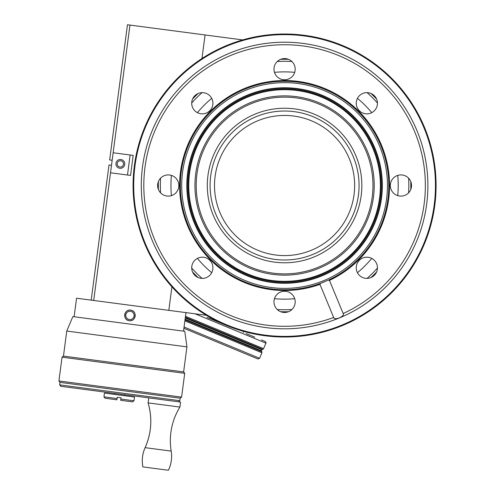 <?xml version="1.0" encoding="UTF-8"?>
<svg xmlns="http://www.w3.org/2000/svg" width="495" height="495" viewBox="0 0 495 495"><rect width="100%" height="100%" fill="white"/><g stroke="black" fill="none" stroke-linecap="round" stroke-linejoin="round"><path stroke-width="0.74" d="M212.108 107.304A10.605 10.605 0 0 0 206.372 93.45A10.605 10.605 0 0 0 192.512 99.192A10.605 10.605 0 0 0 198.254 113.046A10.605 10.605 0 0 0 212.108 107.304M333.661 317.468C334.038 316.645 332.343 319.937 338.766 318.118L339.397 317.864C346.098 314.572 342.311 313.118 343.171 313.521L329.466 280.418L328.303 280.127A104.222 104.222 0 0 0 380.049 143.705A104.222 104.222 0 0 0 244.06 89.49A104.222 104.222 0 0 0 187.63 223.777A104.222 104.222 0 0 0 320.562 283.332L328.303 280.127M343.177 313.521A140.778 140.778 0 0 0 413.771 129.585A140.778 140.778 0 0 0 231.332 55.199A140.778 140.778 0 0 0 230.707 55.459A140.778 140.778 0 0 0 153.555 237A140.778 140.778 0 0 0 333.661 317.462L319.949 284.359L320.562 283.332A104.222 104.222 0 0 0 322.715 282.515A104.222 104.222 0 0 1 320.562 283.332M288.641 311.658A10.605 10.605 0 0 0 294.377 297.804A10.605 10.605 0 0 0 280.523 292.062A10.605 10.605 0 0 0 274.781 305.922A10.605 10.605 0 0 0 288.641 311.658M376.646 271.842A10.605 10.605 0 0 0 370.91 257.988A10.605 10.605 0 0 0 357.05 263.73A10.605 10.605 0 0 0 362.792 277.584A10.605 10.605 0 0 0 376.646 271.842M410.726 181.461A10.605 10.605 0 0 0 396.866 175.719A10.605 10.605 0 0 0 391.13 189.573A10.605 10.605 0 0 0 404.984 195.315A10.605 10.605 0 0 0 410.726 181.461M370.91 93.45A10.605 10.605 0 0 0 357.05 99.192A10.605 10.605 0 0 0 362.792 113.046A10.605 10.605 0 0 0 376.646 107.304A10.605 10.605 0 0 0 370.91 93.45M280.523 59.375A10.605 10.605 0 0 0 274.781 73.229A10.605 10.605 0 0 0 288.641 78.971A10.605 10.605 0 0 0 294.377 65.111A10.605 10.605 0 0 0 280.523 59.375M158.437 189.573A10.605 10.605 0 0 0 172.291 195.315A10.605 10.605 0 0 0 178.033 181.461A10.605 10.605 0 0 0 164.173 175.719A10.605 10.605 0 0 0 158.437 189.573M198.254 277.584A10.605 10.605 0 0 0 212.108 271.842A10.605 10.605 0 0 0 206.372 257.988A10.605 10.605 0 0 0 192.512 263.73A10.605 10.605 0 0 0 198.254 277.584M338.784 318.174A143.303 143.303 0 0 1 152.058 240.038A143.303 143.303 0 0 1 229.742 53.126A143.303 143.303 0 0 0 152.188 240.353A143.303 143.303 0 0 0 339.421 317.908A143.303 143.303 0 0 1 338.784 318.174M324.466 281.81A104.222 104.222 0 0 1 323.278 282.292A104.222 104.222 0 0 0 324.466 281.81M244.06 89.49A104.222 104.222 0 0 1 244.697 89.224A104.222 104.222 0 0 0 244.06 89.49M250.278 102.7A89.644 89.644 0 0 0 201.762 219.823A89.644 89.644 0 0 0 318.885 268.333A89.644 89.644 0 0 0 367.401 151.21A89.644 89.644 0 0 0 250.278 102.7M250.761 103.863A88.382 88.382 0 0 0 202.925 219.341A88.382 88.382 0 0 0 318.403 267.17A88.382 88.382 0 0 0 366.232 151.693A88.382 88.382 0 0 0 250.761 103.863M355.967 155.95A77.269 77.269 0 0 0 255.012 114.128A77.269 77.269 0 0 0 213.19 215.084A77.269 77.269 0 0 0 314.152 256.905A77.269 77.269 0 0 0 355.967 155.95M313.088 254.337A74.491 74.491 0 0 0 353.399 157.008A74.491 74.491 0 0 0 256.076 116.696A74.491 74.491 0 0 0 215.758 214.026A74.491 74.491 0 0 0 313.088 254.337M311.398 250.253A70.073 70.073 0 0 0 349.321 158.703A70.073 70.073 0 0 0 257.765 120.78A70.073 70.073 0 0 0 219.842 212.33A70.073 70.073 0 0 0 311.398 250.253M357.452 98.332A113.633 113.633 0 0 1 371.77 112.643M397.757 175.397A113.633 113.633 0 0 1 397.757 195.636M371.77 258.39A113.633 113.633 0 0 1 357.452 272.702M294.704 298.695A113.633 113.633 0 0 1 274.459 298.695M211.705 272.702A113.633 113.633 0 0 1 197.394 258.39M171.4 195.636A113.633 113.633 0 0 1 171.4 175.397M197.394 112.643A113.633 113.633 0 0 1 211.705 98.332M274.459 72.338A113.633 113.633 0 0 1 294.704 72.338M277.262 309.536A124.239 124.239 0 0 0 291.901 309.536M367.098 278.388A124.239 124.239 0 0 0 377.45 268.036M408.604 192.833A124.239 124.239 0 0 0 408.604 178.2M377.45 102.997A124.239 124.239 0 0 0 367.098 92.645M291.901 61.498A124.239 124.239 0 0 0 277.262 61.498M202.059 92.645A124.239 124.239 0 0 0 191.707 102.997M160.559 178.2A124.239 124.239 0 0 0 160.559 192.833M191.707 268.036A124.239 124.239 0 0 0 202.059 278.388M304.357 35.306A151.507 151.507 0 0 1 434.796 205.295A151.507 151.507 0 0 1 264.806 335.728A151.507 151.507 0 0 1 134.368 165.738A151.507 151.507 0 0 1 304.357 35.306M434.499 207.393L434.437 207.851M434.387 208.16L434.189 209.416M190.674 304.413L190.315 304.128M190.068 303.93L189.078 303.132M228.566 44.742L228.993 44.575M229.284 44.457L230.472 43.999M133.916 169.562L133.873 169.952M133.996 168.776L133.953 169.166M134.423 165.318L134.306 166.227M134.739 163.103L134.516 164.668M134.98 161.543L134.838 162.453M152.59 111.134L151.946 112.285M153.5 109.537L152.85 110.676M153.37 109.76L151.569 112.978M149.131 117.637L148.896 118.107M150.325 115.298L149.601 116.696M150.82 114.364L151.068 113.9M147.324 121.368L147.157 121.727A151.507 151.507 0 0 0 146.99 122.086L146.823 122.444M185.786 70.649L187.494 69.201A151.507 151.507 0 0 1 188.205 68.613M180.322 75.587L179.939 75.945M182.247 73.792L181.09 74.863M183.416 72.728L182.735 73.347M285.504 34.013L283.53 34.013M283.004 34.019L281.03 34.05M281.556 34.037L280.894 34.05M285.634 34.013L284.978 34.007M275.641 34.273L275.115 34.303M278.264 34.136L276.693 34.211M279.316 34.099L279.842 34.081M270.722 34.644L270.326 34.681M271.507 34.576L271.112 34.607M135.488 212.473L135.327 211.563M134.9 208.964L135.104 210.264M135.37 211.823L135.562 212.862M134.98 209.484L135.067 210.004M138.08 224.155L138.216 224.662M137.431 221.605L138.049 224.031M137.183 220.584L137.066 220.071M138.922 227.205L139.064 227.706M138.495 225.683L138.631 226.19M264.887 335.103A150.876 150.876 0 0 1 134.993 165.825A150.876 150.876 0 0 1 304.276 35.931A150.876 150.876 0 0 1 434.164 205.208A150.876 150.876 0 0 1 264.887 335.103M339.421 317.908A143.303 143.303 0 0 0 416.976 130.68A143.303 143.303 0 0 0 229.742 53.126A143.303 143.303 0 0 1 230.373 52.86A143.303 143.303 0 0 1 417.106 130.996A143.303 143.303 0 0 1 339.421 317.908A143.303 143.303 0 0 0 417.106 130.996A143.303 143.303 0 0 0 230.373 52.86A143.303 143.303 0 0 0 229.742 53.126M134.875 162.193L134.392 165.578M150.758 114.481L149.187 117.519M182.927 73.173L180.415 75.494M279.186 34.105L275.771 34.266M135.927 214.799L136.379 216.989M137.214 220.708L137.622 222.373M288.511 311.714A126.256 126.256 0 0 1 280.646 311.714M198.124 277.528A126.256 126.256 0 0 1 192.567 271.972M158.381 189.449A126.256 126.256 0 0 1 158.381 181.585M192.567 99.062A126.256 126.256 0 0 1 198.124 93.506M280.646 59.32A126.256 126.256 0 0 1 288.511 59.32M371.033 93.506A126.256 126.256 0 0 1 376.596 99.062M410.776 181.585A126.256 126.256 0 0 1 410.776 189.449M376.596 271.972A126.256 126.256 0 0 1 371.033 277.528M183.899 328.303L257.963 358.98L259.615 358.3L184.066 327.009M216.934 341.983L193.694 332.362M254.183 357.415L246.999 354.439M238.949 351.104L231.252 347.917M191.707 331.539L184.01 328.352M246.194 333.611L254.764 337.157M261.428 339.917L265.209 341.482C266.025 342.503 266.248 343.054 265.895 343.134L195.123 313.818M103.944 396.823L117.086 398.555L117.253 397.299L121.009 397.794L120.681 400.3L120.842 399.044L133.99 400.777L134.485 397.021L104.439 393.067L103.944 396.823L105.033 398.24L116.925 399.805L117.086 398.555L116.925 399.805M120.681 400.3L132.573 401.866L133.99 400.777M114.586 393.383L114.456 394.385M124.468 395.703L124.598 394.701M59.672 384.881L60 382.375L58.917 380.958L181.591 397.114L180.174 398.197L179.84 400.703L59.672 384.881L60.761 386.298L180.551 402.07L179.895 407.076A64.14 64.14 0 0 0 171.183 451.094C172.229 457.764 171.295 464.149 168.393 470.25A32.07 32.07 97.5 0 0 171.183 451.094L145.122 447.659A64.14 64.14 0 0 0 148.098 402.887L179.895 407.076M148.76 397.881L148.098 402.887C152.491 418.17 151.495 433.094 145.122 447.659A32.07 32.07 -82.5 0 0 142.857 466.89L168.393 470.25M179.84 400.703L178.429 401.785M180.174 398.197L60 382.375M181.591 397.114L184.722 373.329L62.048 357.18L58.917 380.958M62.048 357.18L63.465 356.091L123.546 363.998L183.633 371.912L184.722 373.329M183.633 371.912L186.931 346.877L66.757 331.056L63.465 356.091M66.757 331.056L72.87 316.577L184.777 331.31L186.931 346.877M73.619 316.676L184.022 331.211M242.674 39.916L127.463 24.75L109.661 159.941L112.167 160.269M74.12 316.744L76.558 298.213L206.421 315.309M129.962 25.078L93.71 300.471M168.814 310.359L171.913 286.815M129.777 320.729A5.303 5.303 0 0 1 129.251 320.686C135.983 321.899 137.468 310.749 130.637 310.167C123.899 308.954 122.42 320.104 129.251 320.686A5.303 5.303 0 0 1 128.737 320.593M130.915 311.374L131.404 311.522M132.066 311.838L132.462 312.11M132.827 312.419L133.186 312.809M133.57 313.378L133.842 313.966M133.898 314.115L134.009 314.517M134.089 315.03L134.089 315.822M134.003 316.354L133.799 316.998M133.601 317.419L133.081 318.167M133.037 318.217L132.722 318.532M132.344 318.829L131.794 319.157M131.423 319.325L131.026 319.448M130.352 319.572L129.839 319.591M130.036 311.262L129.591 311.275M129.43 311.293L128.706 311.448M127.883 311.807L127.5 312.054M126.831 312.661L126.547 313.013M126.51 313.063L126.305 313.397M125.953 314.226L125.848 314.665M125.779 315.562L125.817 316.008M125.903 316.447L126.039 316.88M126.219 317.295L126.442 317.685M126.708 318.05L127.011 318.384M127.308 318.65L127.716 318.947M128.112 319.17L128.453 319.318M128.527 319.343L128.96 319.473M130.488 311.293A4.164 4.164 0 0 0 125.81 314.882A4.164 4.164 0 0 0 129.399 319.56A4.164 4.164 0 0 0 134.071 315.971A4.164 4.164 0 0 0 130.488 311.293M130.111 310.13A5.303 5.303 0 0 1 131.15 310.266M132.047 310.563A5.303 5.303 0 0 1 132.536 310.804M132.982 311.083A5.303 5.303 0 0 1 133.415 311.423M133.873 311.862A5.303 5.303 0 0 1 134.244 312.32M134.591 312.877A5.303 5.303 0 0 1 134.795 313.292M134.999 313.836A5.303 5.303 0 0 1 135.154 314.436M135.246 315.29A5.303 5.303 0 0 1 135.228 315.835M135.141 316.472A5.303 5.303 0 0 1 134.993 317.041M134.696 317.784A5.303 5.303 0 0 1 134.411 318.285M133.266 319.56A5.303 5.303 0 0 1 132.796 319.894M132.196 320.228A5.303 5.303 0 0 1 131.695 320.432M131.2 320.581A5.303 5.303 0 0 1 130.618 320.686M127.834 320.296A5.303 5.303 0 0 1 127.351 320.055M126.906 319.776A5.303 5.303 0 0 1 126.466 319.436M126.015 318.99A5.303 5.303 0 0 1 125.643 318.532M125.297 317.976A5.303 5.303 0 0 1 125.093 317.567M124.882 317.017A5.303 5.303 0 0 1 124.734 316.416M124.641 315.562A5.303 5.303 0 0 1 124.653 315.024M124.746 314.381A5.303 5.303 0 0 1 124.889 313.811M125.192 313.075A5.303 5.303 0 0 1 125.476 312.568M126.621 311.293A5.303 5.303 0 0 1 127.091 310.959M127.685 310.625A5.303 5.303 0 0 1 128.193 310.421M128.681 310.278A5.303 5.303 0 0 1 129.269 310.167M205.072 34.966L201.972 58.509M110.515 172.786L130.544 175.428L133.18 155.399L113.157 152.763M119.771 168.275A4.418 4.418 0 0 0 124.728 164.47A4.418 4.418 0 0 0 120.922 159.514A4.418 4.418 0 0 0 115.966 163.319A4.418 4.418 0 0 0 119.771 168.275M127.493 175.026L130.129 154.997M128.836 164.823L128.787 165.194M120.761 160.764A3.156 3.156 0 0 0 117.216 163.48A3.156 3.156 0 0 0 119.939 167.025A3.156 3.156 0 0 0 123.478 164.309A3.156 3.156 0 0 0 120.761 160.764M91.204 300.137L109.005 164.946L111.505 165.281M329.466 280.418A104.983 104.983 0 0 0 380.414 142.659A104.983 104.983 0 0 0 243.769 88.791A104.983 104.983 0 0 0 186.757 223.622A104.983 104.983 0 0 0 319.949 284.359M245.211 90.48A102.867 102.867 0 0 0 189.542 224.885A102.867 102.867 0 0 0 323.947 280.554A102.867 102.867 0 0 0 379.622 146.149A102.867 102.867 0 0 0 245.211 90.48M247.172 95.201A97.756 97.756 0 0 1 374.894 148.11A97.756 97.756 0 0 1 321.991 275.833A97.756 97.756 0 0 1 194.269 222.923A97.756 97.756 0 0 1 247.172 95.201M247.29 95.486A97.447 97.447 0 0 0 194.554 222.806A97.447 97.447 0 0 0 321.874 275.548A97.447 97.447 0 0 0 374.61 148.228A97.447 97.447 0 0 0 247.29 95.486M247.618 96.284A96.581 96.581 0 0 1 373.812 148.556A96.581 96.581 0 0 1 321.54 274.75A96.581 96.581 0 0 1 195.352 222.478A96.581 96.581 0 0 1 247.618 96.284M321.243 274.032A95.807 95.807 0 0 1 196.063 222.181A95.807 95.807 0 0 1 247.915 97.001A95.807 95.807 0 0 1 373.094 148.853A95.807 95.807 0 0 1 321.243 274.032M185.476 316.311L263.6 348.672L262.814 349.39L185.347 317.307M185.254 317.988L261.824 349.705L262.814 349.39M261.824 349.705L261.379 350.776L185.099 319.182M185.012 319.863L261.861 351.697L261.904 352.762L184.876 320.853M207.003 317.375L226.599 325.493M265.895 343.134L263.6 348.672M261.379 350.776L261.861 351.697M261.904 352.762L259.615 358.3M243.676 331.403L243.268 332.393M210.344 317.592L209.936 318.588M142.857 466.89C141.632 460.245 142.387 453.835 145.122 447.659M185.965 312.617L183.521 331.143"/></g></svg>

